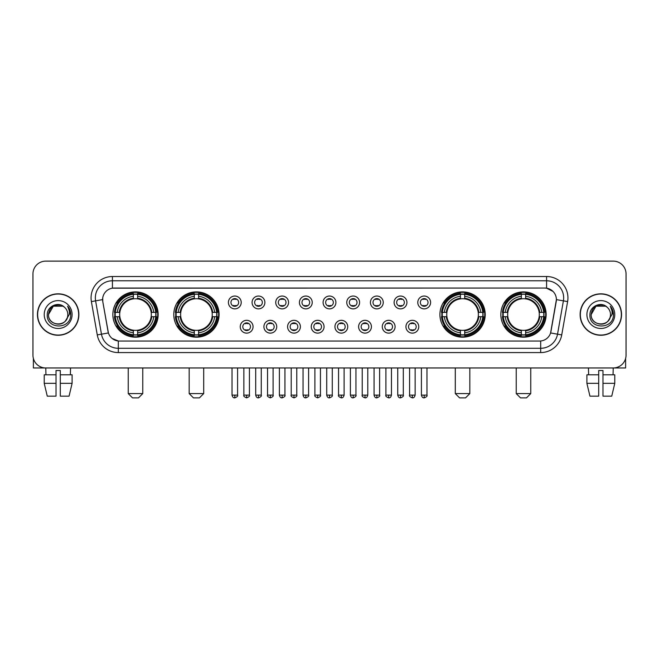 <?xml version="1.0" encoding="UTF-8"?>
<svg xmlns="http://www.w3.org/2000/svg" width="659" height="659" viewBox="0 0 659 659"><rect width="100%" height="100%" fill="white"/><g stroke="black" fill="none" stroke-linecap="round" stroke-linejoin="round"><path stroke-width="0.99" d="M173.787 314.541A22.645 22.645 0 0 0 196.44 337.194A22.645 22.645 0 0 0 219.085 314.541A22.645 22.645 0 0 0 196.44 291.896A22.645 22.645 0 0 0 173.787 314.541M439.915 314.541A22.645 22.645 0 0 0 462.56 337.194A22.645 22.645 0 0 0 485.213 314.541A22.645 22.645 0 0 0 462.56 291.896A22.645 22.645 0 0 0 439.915 314.541M500.848 314.541A22.645 22.645 0 0 0 523.493 337.194A22.645 22.645 0 0 0 546.146 314.541A22.645 22.645 0 0 0 523.493 291.896A22.645 22.645 0 0 0 500.848 314.541M112.854 314.541A22.645 22.645 0 0 0 135.507 337.194A22.645 22.645 0 0 0 158.152 314.541A22.645 22.645 0 0 0 135.507 291.896A22.645 22.645 0 0 0 112.854 314.541M253.056 326.724A6.409 6.409 0 0 1 246.647 333.133A6.409 6.409 0 0 1 240.238 326.724A6.409 6.409 0 0 1 246.647 320.315A6.409 6.409 0 0 1 253.056 326.724M242.8 326.724A3.847 3.847 0 0 0 246.647 330.571A3.847 3.847 0 0 0 250.494 326.724A3.847 3.847 0 0 0 246.647 322.877A3.847 3.847 0 0 0 242.8 326.724M276.731 326.724A6.409 6.409 0 0 1 270.322 333.133A6.409 6.409 0 0 1 263.905 326.724A6.409 6.409 0 0 1 270.322 320.315A6.409 6.409 0 0 1 276.731 326.724M266.475 326.724A3.847 3.847 0 0 0 270.322 330.571A3.847 3.847 0 0 0 274.16 326.724A3.847 3.847 0 0 0 270.322 322.877A3.847 3.847 0 0 0 266.475 326.724M300.397 326.724A6.409 6.409 0 0 1 293.988 333.133A6.409 6.409 0 0 1 287.579 326.724A6.409 6.409 0 0 1 293.988 320.315A6.409 6.409 0 0 1 300.397 326.724M290.141 326.724A3.847 3.847 0 0 0 293.988 330.571A3.847 3.847 0 0 0 297.835 326.724A3.847 3.847 0 0 0 293.988 322.877A3.847 3.847 0 0 0 290.141 326.724M324.071 326.724A6.409 6.409 0 0 1 317.663 333.133A6.409 6.409 0 0 1 311.254 326.724A6.409 6.409 0 0 1 317.663 320.315A6.409 6.409 0 0 1 324.071 326.724M313.816 326.724A3.847 3.847 0 0 0 317.663 330.571A3.847 3.847 0 0 0 321.51 326.724A3.847 3.847 0 0 0 317.663 322.877A3.847 3.847 0 0 0 313.816 326.724M347.746 326.724A6.409 6.409 0 0 1 341.337 333.133A6.409 6.409 0 0 1 334.929 326.724A6.409 6.409 0 0 1 341.337 320.315A6.409 6.409 0 0 1 347.746 326.724M337.49 326.724A3.847 3.847 0 0 0 341.337 330.571A3.847 3.847 0 0 0 345.184 326.724A3.847 3.847 0 0 0 341.337 322.877A3.847 3.847 0 0 0 337.49 326.724M371.421 326.724A6.409 6.409 0 0 1 365.012 333.133A6.409 6.409 0 0 1 358.603 326.724A6.409 6.409 0 0 1 365.012 320.315A6.409 6.409 0 0 1 371.421 326.724M361.165 326.724A3.847 3.847 0 0 0 365.012 330.571A3.847 3.847 0 0 0 368.859 326.724A3.847 3.847 0 0 0 365.012 322.877A3.847 3.847 0 0 0 361.165 326.724M395.095 326.724A6.409 6.409 0 0 1 388.678 333.133A6.409 6.409 0 0 1 382.269 326.724A6.409 6.409 0 0 1 388.678 320.315A6.409 6.409 0 0 1 395.095 326.724M384.84 326.724A3.847 3.847 0 0 0 388.678 330.571A3.847 3.847 0 0 0 392.525 326.724A3.847 3.847 0 0 0 388.678 322.877A3.847 3.847 0 0 0 384.84 326.724M418.762 326.724A6.409 6.409 0 0 1 412.353 333.133A6.409 6.409 0 0 1 405.944 326.724A6.409 6.409 0 0 1 412.353 320.315A6.409 6.409 0 0 1 418.762 326.724M408.506 326.724A3.847 3.847 0 0 0 412.353 330.571A3.847 3.847 0 0 0 416.2 326.724A3.847 3.847 0 0 0 412.353 322.877A3.847 3.847 0 0 0 408.506 326.724M241.219 302.448A6.409 6.409 0 0 1 234.81 308.865A6.409 6.409 0 0 1 228.401 302.448A6.409 6.409 0 0 1 234.81 296.039A6.409 6.409 0 0 1 241.219 302.448M230.963 302.448A3.847 3.847 0 0 0 234.81 306.295A3.847 3.847 0 0 0 238.657 302.448A3.847 3.847 0 0 0 234.81 298.609A3.847 3.847 0 0 0 230.963 302.448M264.893 302.448A6.409 6.409 0 0 1 258.485 308.865A6.409 6.409 0 0 1 252.076 302.448A6.409 6.409 0 0 1 258.485 296.039A6.409 6.409 0 0 1 264.893 302.448M254.638 302.448A3.847 3.847 0 0 0 258.485 306.295A3.847 3.847 0 0 0 262.331 302.448A3.847 3.847 0 0 0 258.485 298.609A3.847 3.847 0 0 0 254.638 302.448M288.568 302.448A6.409 6.409 0 0 1 282.151 308.865A6.409 6.409 0 0 1 275.742 302.448A6.409 6.409 0 0 1 282.151 296.039A6.409 6.409 0 0 1 288.568 302.448M278.312 302.448A3.847 3.847 0 0 0 282.151 306.295A3.847 3.847 0 0 0 285.998 302.448A3.847 3.847 0 0 0 282.151 298.609A3.847 3.847 0 0 0 278.312 302.448M312.234 302.448A6.409 6.409 0 0 1 305.825 308.865A6.409 6.409 0 0 1 299.417 302.448A6.409 6.409 0 0 1 305.825 296.039A6.409 6.409 0 0 1 312.234 302.448M301.979 302.448A3.847 3.847 0 0 0 305.825 306.295A3.847 3.847 0 0 0 309.672 302.448A3.847 3.847 0 0 0 305.825 298.609A3.847 3.847 0 0 0 301.979 302.448M335.909 302.448A6.409 6.409 0 0 1 329.5 308.865A6.409 6.409 0 0 1 323.091 302.448A6.409 6.409 0 0 1 329.5 296.039A6.409 6.409 0 0 1 335.909 302.448M325.653 302.448A3.847 3.847 0 0 0 329.5 306.295A3.847 3.847 0 0 0 333.347 302.448A3.847 3.847 0 0 0 329.5 298.609A3.847 3.847 0 0 0 325.653 302.448M359.583 302.448A6.409 6.409 0 0 1 353.175 308.865A6.409 6.409 0 0 1 346.766 302.448A6.409 6.409 0 0 1 353.175 296.039A6.409 6.409 0 0 1 359.583 302.448M349.328 302.448A3.847 3.847 0 0 0 353.175 306.295A3.847 3.847 0 0 0 357.021 302.448A3.847 3.847 0 0 0 353.175 298.609A3.847 3.847 0 0 0 349.328 302.448M383.258 302.448A6.409 6.409 0 0 1 376.849 308.865A6.409 6.409 0 0 1 370.432 302.448A6.409 6.409 0 0 1 376.849 296.039A6.409 6.409 0 0 1 383.258 302.448M373.002 302.448A3.847 3.847 0 0 0 376.849 306.295A3.847 3.847 0 0 0 380.688 302.448A3.847 3.847 0 0 0 376.849 298.609A3.847 3.847 0 0 0 373.002 302.448M406.924 302.448A6.409 6.409 0 0 1 400.515 308.865A6.409 6.409 0 0 1 394.107 302.448A6.409 6.409 0 0 1 400.515 296.039A6.409 6.409 0 0 1 406.924 302.448M396.669 302.448A3.847 3.847 0 0 0 400.515 306.295A3.847 3.847 0 0 0 404.362 302.448A3.847 3.847 0 0 0 400.515 298.609A3.847 3.847 0 0 0 396.669 302.448M430.599 302.448A6.409 6.409 0 0 1 424.19 308.865A6.409 6.409 0 0 1 417.781 302.448A6.409 6.409 0 0 1 424.19 296.039A6.409 6.409 0 0 1 430.599 302.448M420.343 302.448A3.847 3.847 0 0 0 424.19 306.295A3.847 3.847 0 0 0 428.037 302.448A3.847 3.847 0 0 0 424.19 298.609A3.847 3.847 0 0 0 420.343 302.448M97.268 334.92L91.387 301.591A21.368 21.368 0 0 1 112.425 276.516L546.575 276.516A21.368 21.368 0 0 1 567.613 301.591L561.732 334.92A21.368 21.368 0 0 1 540.693 352.573L118.307 352.573A21.368 21.368 0 0 1 97.268 334.92L101.47 334.179L95.596 300.85A17.093 17.093 0 0 1 112.425 280.783L546.575 280.783A17.093 17.093 0 0 1 563.404 300.85L557.53 334.179A17.093 17.093 0 0 1 540.693 348.298L118.307 348.298A17.093 17.093 0 0 1 101.47 334.179L108.405 332.952L102.779 301.591A11.541 11.541 0 0 1 114.139 288.049L544.861 288.049A11.541 11.541 0 0 1 556.221 301.591L550.949 331.502A11.541 11.541 0 0 1 539.589 341.041L119.411 341.041A11.541 11.541 0 0 1 108.051 331.502L102.779 301.591L102.73 297.876M114.888 316.682A20.726 20.726 0 0 1 114.888 312.407M502.883 316.682A20.726 20.726 0 0 1 502.883 312.407M441.95 316.682A20.726 20.726 0 0 1 441.95 312.407M175.821 316.682A20.726 20.726 0 0 1 175.821 312.407M37.439 314.541A20.726 20.726 0 0 0 58.165 335.266A20.726 20.726 0 0 0 78.882 314.541A20.726 20.726 0 0 0 58.165 293.823A20.726 20.726 0 0 0 37.439 314.541M580.118 314.541A20.726 20.726 0 0 0 600.835 335.266A20.726 20.726 0 0 0 621.561 314.541A20.726 20.726 0 0 0 600.835 293.823A20.726 20.726 0 0 0 580.118 314.541M112.425 276.516L112.425 288.181L544.861 288.049L546.575 288.181L553.016 291.426M539.589 341.041L119.411 341.041M118.307 352.573L118.307 340.983L112.145 338.462M567.613 301.591L556.402 299.614L550.594 332.952L561.732 334.92M626.05 273.946A12.818 12.818 0 0 0 613.232 261.129L45.768 261.129A12.818 12.818 0 0 0 32.95 273.946L32.95 355.135A12.818 12.818 0 0 0 45.768 367.961L613.232 367.961A12.818 12.818 0 0 0 626.05 355.135L626.05 273.946L626.05 355.135M32.95 273.946L32.95 355.135M613.232 261.129L45.768 261.129M45.957 374.798L45.768 367.961L613.232 367.961L613.043 374.798M78.668 314.541A20.511 20.511 0 0 0 58.165 294.038A20.511 20.511 0 0 0 37.654 314.541A20.511 20.511 0 0 0 58.165 335.052A20.511 20.511 0 0 0 78.668 314.541M64.491 307.251A9.654 9.654 0 0 1 67.819 314.541C68.412 327.004 47.909 327.004 48.502 314.541L53.33 306.18L62.992 306.18L64.491 307.251C58.56 301.039 47.151 306.155 47.259 314.541C46.171 329.451 70.34 329.846 70.735 315.266L70.752 314.541C70.719 311.377 69.665 308.593 67.597 306.196C69.17 308.783 69.722 311.567 69.261 314.541L65.562 320.752A9.654 9.654 0 0 0 67.819 314.541C68.412 327.004 47.909 327.004 48.502 314.541C49.441 307.605 53.42 304.474 60.439 305.158M65.562 320.752C60.439 327.68 48 323.248 48.502 314.541M44.227 314.541A13.93 13.93 0 0 0 58.165 328.479A13.93 13.93 0 0 0 72.095 314.541A13.93 13.93 0 0 0 58.165 300.611A13.93 13.93 0 0 0 44.227 314.541M67.688 306.303L70.752 314.911M33.378 358.422L33.378 367.961L82.943 367.961M44.219 374.798L44.219 383.34L47.259 396.158L44.219 383.34L44.219 374.798L56.023 374.798L56.023 370.523L60.299 370.523L60.299 374.798L72.103 374.798L72.103 383.34L69.063 396.158L72.103 383.34L60.299 383.34L60.299 374.798L60.299 396.158L69.063 396.158M70.554 367.961L70.365 374.798M56.023 374.798L56.023 396.158L47.259 396.158M44.219 383.34L56.023 383.34M621.346 314.541A20.511 20.511 0 0 0 600.835 294.038A20.511 20.511 0 0 0 580.332 314.541A20.511 20.511 0 0 0 600.835 335.052A20.511 20.511 0 0 0 621.346 314.541M607.161 307.251A9.654 9.654 0 0 1 610.498 314.541C611.091 327.004 590.588 327.004 591.181 314.541L596.008 306.18L605.67 306.18L607.161 307.251C601.239 301.039 589.83 306.155 589.937 314.541C588.849 329.451 613.018 329.846 613.414 315.266L613.43 314.541C613.397 311.377 612.343 308.593 610.275 306.196C611.849 308.783 612.4 311.567 611.939 314.541L608.241 320.752A9.654 9.654 0 0 0 610.498 314.541C611.091 327.004 590.588 327.004 591.181 314.541C592.12 307.605 596.098 304.474 603.117 305.158M608.241 320.752C603.117 327.68 590.678 323.248 591.181 314.541M586.905 314.541A13.93 13.93 0 0 0 600.835 328.479A13.93 13.93 0 0 0 614.773 314.541A13.93 13.93 0 0 0 600.835 300.611A13.93 13.93 0 0 0 586.905 314.541M610.366 306.303L613.43 314.911M138.497 397.871L132.508 397.871L128.241 393.596L142.764 393.596L138.497 397.871M137.64 334.772L137.64 335.629A21.195 21.195 0 0 0 156.587 316.682L155.73 316.682A20.338 20.338 0 0 1 137.64 334.772L137.64 332.795A18.378 18.378 0 0 0 153.753 316.682L151.166 316.682A15.808 15.808 0 0 0 137.64 298.881L137.64 294.318A20.338 20.338 0 0 1 155.73 312.407L156.587 312.407A21.195 21.195 0 0 0 137.64 293.461L137.64 294.318M115.276 316.682L114.419 316.682A21.195 21.195 0 0 0 133.365 335.629L133.365 334.772A20.338 20.338 0 0 1 115.276 316.682L117.253 316.682A18.378 18.378 0 0 0 133.365 332.795L133.365 330.208A15.808 15.808 0 0 0 151.166 316.682L151.801 316.682A16.434 16.434 0 0 1 137.64 330.843L137.64 332.795M133.365 294.318L133.365 293.461A21.195 21.195 0 0 0 114.419 312.407L115.276 312.407A20.338 20.338 0 0 1 133.365 294.318L133.365 296.295A18.378 18.378 0 0 0 117.253 312.407L119.839 312.407A15.808 15.808 0 0 0 133.365 330.208L133.365 330.843A16.434 16.434 0 0 1 119.205 316.682L117.253 316.682M115.317 316.682A20.297 20.297 0 0 1 115.317 312.407M137.64 294.359A20.297 20.297 0 0 0 133.365 294.359M155.689 312.407A20.297 20.297 0 0 1 155.689 316.682M155.73 312.407L153.753 312.407A18.378 18.378 0 0 0 137.64 296.295M153.753 316.682L155.73 316.682M133.365 332.795L133.365 334.772M151.166 312.407L153.753 312.407M137.64 330.233L137.64 330.843M133.365 330.208A15.808 15.808 0 0 1 119.839 316.682L119.205 316.682M137.64 334.731A20.297 20.297 0 0 1 133.365 334.731M117.253 312.407L115.276 312.407M133.365 298.848L133.365 296.295M137.64 298.881A15.808 15.808 0 0 0 119.839 312.407L119.205 312.407A16.434 16.434 0 0 1 133.365 298.247M137.64 298.856L137.64 298.247A16.434 16.434 0 0 1 151.801 312.407M117.722 303.008L116.511 303.008A22.217 22.217 0 0 1 157.723 314.541A22.217 22.217 0 0 1 116.511 326.081L117.722 326.081M199.43 397.871L193.449 397.871L189.174 393.596L203.705 393.596L199.43 397.871M198.573 334.772L198.573 335.629A21.195 21.195 0 0 0 217.519 316.682L216.663 316.682A20.338 20.338 0 0 1 198.573 334.772L198.573 332.795A18.378 18.378 0 0 0 214.686 316.682L212.099 316.682A15.808 15.808 0 0 0 198.573 298.881L198.573 294.318A20.338 20.338 0 0 1 216.663 312.407L217.519 312.407A21.195 21.195 0 0 0 198.573 293.461L198.573 294.318M176.208 316.682L175.352 316.682A21.195 21.195 0 0 0 194.298 335.629L194.298 334.772A20.338 20.338 0 0 1 176.208 316.682L178.185 316.682A18.378 18.378 0 0 0 194.298 332.795L194.298 330.208A15.808 15.808 0 0 0 212.099 316.682L212.733 316.682A16.434 16.434 0 0 1 198.573 330.843L198.573 332.795M194.298 294.318L194.298 293.461A21.195 21.195 0 0 0 175.352 312.407L176.208 312.407A20.338 20.338 0 0 1 194.298 294.318L194.298 296.295A18.378 18.378 0 0 0 178.185 312.407L180.772 312.407A15.808 15.808 0 0 0 194.298 330.208L194.298 330.843A16.434 16.434 0 0 1 180.138 316.682L178.185 316.682M176.25 316.682A20.297 20.297 0 0 1 176.25 312.407M198.573 294.359A20.297 20.297 0 0 0 194.298 294.359M216.622 312.407A20.297 20.297 0 0 1 216.622 316.682M216.663 312.407L214.686 312.407A18.378 18.378 0 0 0 198.573 296.295M214.686 316.682L216.663 316.682M194.298 332.795L194.298 334.772M212.099 312.407L214.686 312.407M198.573 330.233L198.573 330.843M194.298 330.208A15.808 15.808 0 0 1 180.772 316.682L180.138 316.682M198.573 334.731A20.297 20.297 0 0 1 194.298 334.731M178.185 312.407L176.208 312.407M194.298 298.848L194.298 296.295M198.573 298.881A15.808 15.808 0 0 0 180.772 312.407L180.138 312.407A16.434 16.434 0 0 1 194.298 298.247M198.573 298.856L198.573 298.247A16.434 16.434 0 0 1 212.733 312.407M178.655 303.008L177.444 303.008A22.217 22.217 0 0 1 218.656 314.541A22.217 22.217 0 0 1 177.444 326.081L178.655 326.081M465.551 397.871L459.57 397.871L455.295 393.596L469.826 393.596L465.551 397.871M464.702 334.772L464.702 335.629A21.195 21.195 0 0 0 483.648 316.682L482.792 316.682A20.338 20.338 0 0 1 464.702 334.772L464.702 332.795A18.378 18.378 0 0 0 480.815 316.682L478.228 316.682A15.808 15.808 0 0 0 464.702 298.881L464.702 294.318A20.338 20.338 0 0 1 482.792 312.407L483.648 312.407A21.195 21.195 0 0 0 464.702 293.461L464.702 294.318M442.337 316.682L441.481 316.682A21.195 21.195 0 0 0 460.427 335.629L460.427 334.772A20.338 20.338 0 0 1 442.337 316.682L444.314 316.682A18.378 18.378 0 0 0 460.427 332.795L460.427 330.208A15.808 15.808 0 0 0 478.228 316.682L478.862 316.682A16.434 16.434 0 0 1 464.702 330.843L464.702 332.795M460.427 294.318L460.427 293.461A21.195 21.195 0 0 0 441.481 312.407L442.337 312.407A20.338 20.338 0 0 1 460.427 294.318L460.427 296.295A18.378 18.378 0 0 0 444.314 312.407L446.901 312.407A15.808 15.808 0 0 0 460.427 330.208L460.427 330.843A16.434 16.434 0 0 1 446.267 316.682L444.314 316.682M442.378 316.682A20.297 20.297 0 0 1 442.378 312.407M464.702 294.359A20.297 20.297 0 0 0 460.427 294.359M482.75 312.407A20.297 20.297 0 0 1 482.75 316.682M482.792 312.407L480.815 312.407A18.378 18.378 0 0 0 464.702 296.295M480.815 316.682L482.792 316.682M460.427 332.795L460.427 334.772M478.228 312.407L480.815 312.407M464.702 330.233L464.702 330.843M460.427 330.208A15.808 15.808 0 0 1 446.901 316.682L446.267 316.682M464.702 334.731A20.297 20.297 0 0 1 460.427 334.731M444.314 312.407L442.337 312.407M460.427 298.848L460.427 296.295M464.702 298.881A15.808 15.808 0 0 0 446.901 312.407L446.267 312.407A16.434 16.434 0 0 1 460.427 298.247M464.702 298.856L464.702 298.247A16.434 16.434 0 0 1 478.862 312.407M444.784 303.008L443.573 303.008A22.217 22.217 0 0 1 484.785 314.541A22.217 22.217 0 0 1 443.573 326.081L444.784 326.081M526.492 397.871L520.503 397.871L516.236 393.596L530.759 393.596L526.492 397.871M525.635 334.772L525.635 335.629A21.195 21.195 0 0 0 544.581 316.682L543.724 316.682A20.338 20.338 0 0 1 525.635 334.772L525.635 332.795A18.378 18.378 0 0 0 541.747 316.682L539.161 316.682A15.808 15.808 0 0 0 525.635 298.881L525.635 294.318A20.338 20.338 0 0 1 543.724 312.407L544.581 312.407A21.195 21.195 0 0 0 525.635 293.461L525.635 294.318M503.27 316.682L502.413 316.682A21.195 21.195 0 0 0 521.36 335.629L521.36 334.772A20.338 20.338 0 0 1 503.27 316.682L505.247 316.682A18.378 18.378 0 0 0 521.36 332.795L521.36 330.208A15.808 15.808 0 0 0 539.161 316.682L539.795 316.682A16.434 16.434 0 0 1 525.635 330.843L525.635 332.795M521.36 294.318L521.36 293.461A21.195 21.195 0 0 0 502.413 312.407L503.27 312.407A20.338 20.338 0 0 1 521.36 294.318L521.36 296.295A18.378 18.378 0 0 0 505.247 312.407L507.834 312.407A15.808 15.808 0 0 0 521.36 330.208L521.36 330.843A16.434 16.434 0 0 1 507.199 316.682L505.247 316.682M503.311 316.682A20.297 20.297 0 0 1 503.311 312.407M525.635 294.359A20.297 20.297 0 0 0 521.36 294.359M543.683 312.407A20.297 20.297 0 0 1 543.683 316.682M543.724 312.407L541.747 312.407A18.378 18.378 0 0 0 525.635 296.295M541.747 316.682L543.724 316.682M521.36 332.795L521.36 334.772M539.161 312.407L541.747 312.407M525.635 330.233L525.635 330.843M521.36 330.208A15.808 15.808 0 0 1 507.834 316.682L507.199 316.682M525.635 334.731A20.297 20.297 0 0 1 521.36 334.731M505.247 312.407L503.27 312.407M521.36 298.848L521.36 296.295M525.635 298.881A15.808 15.808 0 0 0 507.834 312.407L507.199 312.407A16.434 16.434 0 0 1 521.36 298.247M525.635 298.856L525.635 298.247A16.434 16.434 0 0 1 539.795 312.407M505.717 303.008L504.506 303.008A22.217 22.217 0 0 1 545.718 314.541A22.217 22.217 0 0 1 504.506 326.081L505.717 326.081M233.525 306.081L233.525 305.471A3.279 3.279 0 0 0 236.095 305.471L236.095 306.081M236.095 298.824L236.095 299.433A3.279 3.279 0 0 0 233.525 299.433L233.525 298.824M257.199 306.081L257.199 305.471A3.279 3.279 0 0 0 259.761 305.471L259.761 306.081M259.761 298.824L259.761 299.433A3.279 3.279 0 0 0 257.199 299.433L257.199 298.824M280.874 306.081L280.874 305.471A3.279 3.279 0 0 0 283.436 305.471L283.436 306.081M283.436 298.824L283.436 299.433A3.279 3.279 0 0 0 280.874 299.433L280.874 298.824M304.549 306.081L304.549 305.471A3.279 3.279 0 0 0 307.11 305.471L307.11 306.081M307.11 298.824L307.11 299.433A3.279 3.279 0 0 0 304.549 299.433L304.549 298.824M328.215 306.081L328.215 305.471A3.279 3.279 0 0 0 330.785 305.471L330.785 306.081M330.785 298.824L330.785 299.433A3.279 3.279 0 0 0 328.215 299.433L328.215 298.824M351.89 306.081L351.89 305.471A3.279 3.279 0 0 0 354.451 305.471L354.451 306.081M354.451 298.824L354.451 299.433A3.279 3.279 0 0 0 351.89 299.433L351.89 298.824M375.564 306.081L375.564 305.471A3.279 3.279 0 0 0 378.126 305.471L378.126 306.081M378.126 298.824L378.126 299.433A3.279 3.279 0 0 0 375.564 299.433L375.564 298.824M399.239 306.081L399.239 305.471A3.279 3.279 0 0 0 401.801 305.471L401.801 306.081M401.801 298.824L401.801 299.433A3.279 3.279 0 0 0 399.239 299.433L399.239 298.824M422.905 306.081L422.905 305.471A3.279 3.279 0 0 0 425.475 305.471L425.475 306.081M425.475 298.824L425.475 299.433A3.279 3.279 0 0 0 422.905 299.433L422.905 298.824M245.362 330.348L245.362 329.739A3.279 3.279 0 0 0 247.924 329.739L247.924 330.348M247.924 323.099L247.924 323.709A3.279 3.279 0 0 0 245.362 323.709L245.362 323.099M269.037 330.348L269.037 329.739A3.279 3.279 0 0 0 271.599 329.739L271.599 330.348M271.599 323.099L271.599 323.709A3.279 3.279 0 0 0 269.037 323.709L269.037 323.099M292.711 330.348L292.711 329.739A3.279 3.279 0 0 0 295.273 329.739L295.273 330.348M295.273 323.099L295.273 323.709A3.279 3.279 0 0 0 292.711 323.709L292.711 323.099M316.378 330.348L316.378 329.739A3.279 3.279 0 0 0 318.948 329.739L318.948 330.348M318.948 323.099L318.948 323.709A3.279 3.279 0 0 0 316.378 323.709L316.378 323.099M340.052 330.348L340.052 329.739A3.279 3.279 0 0 0 342.622 329.739L342.622 330.348M342.622 323.099L342.622 323.709A3.279 3.279 0 0 0 340.052 323.709L340.052 323.099M363.727 330.348L363.727 329.739A3.279 3.279 0 0 0 366.289 329.739L366.289 330.348M366.289 323.099L366.289 323.709A3.279 3.279 0 0 0 363.727 323.709L363.727 323.099M387.401 330.348L387.401 329.739A3.279 3.279 0 0 0 389.963 329.739L389.963 330.348M389.963 323.099L389.963 323.709A3.279 3.279 0 0 0 387.401 323.709L387.401 323.099M411.076 330.348L411.076 329.739A3.279 3.279 0 0 0 413.638 329.739L413.638 330.348M413.638 323.099L413.638 323.709A3.279 3.279 0 0 0 411.076 323.709L411.076 323.099M625.622 358.422L625.622 367.961L576.057 367.961M598.701 374.798L598.701 383.34L586.897 383.34L589.937 396.158L586.897 383.34L586.897 374.798L598.701 374.798L598.701 370.523L602.977 370.523L602.977 374.798L614.781 374.798L614.781 383.34L611.741 396.158L614.781 383.34L602.977 383.34L602.977 374.798M598.701 383.34L598.701 396.158L589.937 396.158M611.741 396.158L602.977 396.158L602.977 383.34M588.446 367.961L588.635 374.798M546.575 276.516L546.575 288.181M91.387 301.591L95.596 300.85A17.093 17.093 0 0 1 95.333 297.876M95.596 300.85L102.598 299.614M540.693 340.983L540.693 352.573M137.64 330.208A15.808 15.808 0 0 0 151.166 316.682M133.365 334.92A20.487 20.487 0 0 0 137.64 334.92M155.878 316.682A20.487 20.487 0 0 0 155.878 312.407M137.64 294.169A20.487 20.487 0 0 0 133.365 294.169M198.573 330.208A15.808 15.808 0 0 0 212.099 316.682M194.298 334.92A20.487 20.487 0 0 0 198.573 334.92M216.811 316.682A20.487 20.487 0 0 0 216.811 312.407M198.573 294.169A20.487 20.487 0 0 0 194.298 294.169M464.702 330.208A15.808 15.808 0 0 0 478.228 316.682M460.427 334.92A20.487 20.487 0 0 0 464.702 334.92M482.94 316.682A20.487 20.487 0 0 0 482.94 312.407M464.702 294.169A20.487 20.487 0 0 0 460.427 294.169M525.635 330.208A15.808 15.808 0 0 0 539.161 316.682M521.36 334.92A20.487 20.487 0 0 0 525.635 334.92M543.873 316.682A20.487 20.487 0 0 0 543.873 312.407M525.635 294.169A20.487 20.487 0 0 0 521.36 294.169M234.81 395.095L232.034 395.095C232.52 397.072 233.443 397.995 234.81 397.871L234.81 395.095L237.586 395.095L237.586 367.961M258.485 395.095L255.7 395.095C256.186 397.072 257.117 397.995 258.485 397.871L258.485 395.095L261.261 395.095L261.261 367.961M282.151 395.095L279.375 395.095C279.861 397.072 280.792 397.995 282.151 397.871L282.151 395.095L284.935 395.095L284.935 367.961M305.825 395.095L303.049 395.095C303.535 397.072 304.458 397.995 305.825 397.871L305.825 395.095L308.601 395.095L308.601 367.961M329.5 395.095L326.724 395.095C327.21 397.072 328.133 397.995 329.5 397.871L329.5 395.095L332.276 395.095L332.276 367.961M353.175 395.095L350.399 395.095C350.876 397.072 351.807 397.995 353.175 397.871L353.175 395.095L355.951 395.095L355.951 367.961M376.849 395.095L374.065 395.095C374.551 397.072 375.482 397.995 376.849 397.871L376.849 395.095L379.625 395.095L379.625 367.961M400.515 395.095L397.739 395.095C398.225 397.072 399.148 397.995 400.515 397.871L400.515 395.095L403.3 395.095L403.3 367.961M424.19 395.095L421.414 395.095C421.9 397.072 422.823 397.995 424.19 397.871L424.19 395.095L426.966 395.095L426.966 367.961M246.647 395.095L243.871 395.095C243.303 395.977 244.234 396.907 246.647 397.871L246.647 395.095L249.423 395.095L249.423 367.961M270.322 395.095L267.538 395.095C266.977 395.977 267.9 396.907 270.322 397.871L270.322 395.095L273.098 395.095L273.098 367.961M293.988 395.095L291.212 395.095C290.652 395.977 291.575 396.907 293.988 397.871L293.988 395.095L296.772 395.095L296.772 367.961M317.663 395.095L314.887 395.095C314.327 395.977 315.249 396.907 317.663 397.871L317.663 395.095L320.439 395.095L320.439 367.961M341.337 395.095L338.561 395.095C337.993 395.977 338.924 396.907 341.337 397.871L341.337 395.095L344.113 395.095L344.113 367.961M365.012 395.095L362.228 395.095C361.667 395.977 362.59 396.907 365.012 397.871L365.012 395.095L367.788 395.095L367.788 367.961M388.678 395.095L385.902 395.095C385.342 395.977 386.265 396.907 388.678 397.871L388.678 395.095L391.462 395.095L391.462 367.961M412.353 395.095L409.577 395.095C409.017 395.977 409.939 396.907 412.353 397.871L412.353 395.095L415.129 395.095L415.129 367.961M142.764 367.961L142.764 393.596M128.241 367.961L128.241 393.596M203.705 367.961L203.705 393.596M189.174 367.961L189.174 393.596M469.826 367.961L469.826 393.596M455.295 367.961L455.295 393.596M530.759 367.961L530.759 393.596M516.236 367.961L516.236 393.596M232.034 395.095L232.034 367.961M237.586 395.095C238.146 395.977 237.224 396.907 234.81 397.871M255.7 395.095L255.7 367.961M261.261 395.095C261.821 395.977 260.898 396.907 258.485 397.871M279.375 395.095L279.375 367.961M284.935 395.095C285.495 395.977 284.573 396.907 282.151 397.871M303.049 395.095L303.049 367.961M308.601 395.095C309.17 395.977 308.239 396.907 305.825 397.871M326.724 395.095L326.724 367.961M332.276 395.095C332.844 395.977 331.914 396.907 329.5 397.871M350.399 395.095L350.399 367.961M355.951 395.095C356.511 395.977 355.588 396.907 353.175 397.871M374.065 395.095L374.065 367.961M379.625 395.095C380.185 395.977 379.263 396.907 376.849 397.871M397.739 395.095L397.739 367.961M403.3 395.095C403.86 395.977 402.937 396.907 400.515 397.871M421.414 395.095L421.414 367.961M426.966 395.095C427.534 395.977 426.604 396.907 424.19 397.871M243.871 395.095L243.871 367.961M249.423 395.095C249.983 395.977 249.061 396.907 246.647 397.871M267.538 395.095L267.538 367.961M273.098 395.095C273.658 395.977 272.735 396.907 270.322 397.871M291.212 395.095L291.212 367.961M296.772 395.095C297.333 395.977 296.41 396.907 293.988 397.871M314.887 395.095L314.887 367.961M320.439 395.095C321.007 395.977 320.076 396.907 317.663 397.871M338.561 395.095L338.561 367.961M344.113 395.095C343.627 397.072 342.705 397.995 341.337 397.871M362.228 395.095L362.228 367.961M367.788 395.095C367.302 397.072 366.379 397.995 365.012 397.871M385.902 395.095L385.902 367.961M391.462 395.095C390.976 397.072 390.046 397.995 388.678 397.871M409.577 395.095L409.577 367.961M415.129 395.095C414.651 397.072 413.72 397.995 412.353 397.871"/></g></svg>

